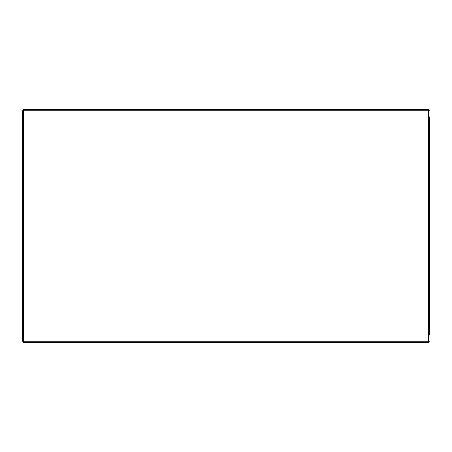 <?xml version="1.0" encoding="UTF-8"?>
<svg xmlns="http://www.w3.org/2000/svg" width="452" height="452" viewBox="0 0 452 452"><rect width="100%" height="100%" fill="white"/><g stroke="black" fill="none" stroke-linecap="round" stroke-linejoin="round"><path stroke-width="0.68" d="M22.6 234.757L22.6 229.367M22.6 141.137L22.6 143.38M22.6 340.497L22.6 111.503M22.6 332.638L22.6 330.395M22.6 121.605L22.6 119.362M22.6 115.322L22.6 113.073M22.6 338.927L22.6 336.678M429.4 234.757L429.4 229.367M429.4 144.956L429.4 139.566M429.4 116.893L429.4 335.107M429.4 328.824L429.4 334.209M429.4 117.791L429.4 123.176M22.6 110.248L23.589 110.248L23.589 341.752L22.6 341.752M429.4 341.752L428.411 341.752L428.411 110.248L429.4 110.248M428.411 342.204L428.411 342.74L426.615 342.74L426.615 342.204L428.411 342.204L428.411 341.752L23.589 341.752L23.589 342.204L25.385 342.204L25.385 342.74L23.589 342.74L23.589 342.204M426.615 342.74L25.385 342.74M426.615 342.204L25.385 342.204M23.589 109.796L23.589 109.26L25.385 109.26L25.385 109.796L23.589 109.796L23.589 110.248L428.411 110.248L428.411 109.796L426.615 109.796L426.615 109.26L428.411 109.26L428.411 109.796M25.385 109.26L426.615 109.26M25.385 109.796L426.615 109.796"/></g></svg>
